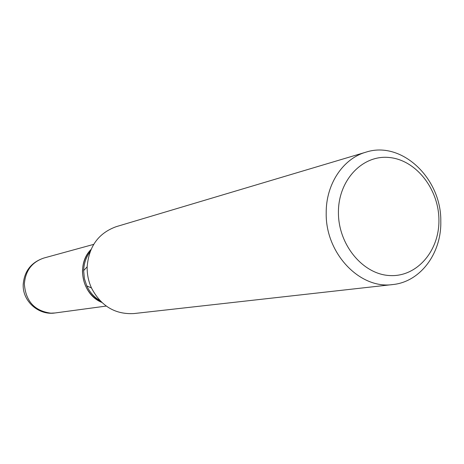 <?xml version="1.0" encoding="UTF-8"?>
<svg xmlns="http://www.w3.org/2000/svg" width="464" height="464" viewBox="0 0 464 464"><rect width="100%" height="100%" fill="white"/><g stroke="black" fill="none" stroke-linecap="round" stroke-linejoin="round"><path stroke-width="0.7" d="M90.99 249.539C75.91 264.399 82.058 294.588 101.744 302.371M90.95 249.638C85.562 255.589 82.737 262.769 82.476 271.179C82.952 285.644 89.349 296.02 101.668 302.302M90.074 251.795C86.055 257.259 83.914 263.517 83.659 270.57L84.378 278.574L86.774 285.876C89.767 292.268 94.18 297.198 100.015 300.655M338.424 212.553C338.297 244.859 363.051 274.584 390.056 275.57C417.078 277.037 439.466 250.74 438.921 219.843C438.764 188.97 415.982 159.929 389.244 157.505C362.517 154.611 338.152 180.223 338.424 212.553M326.204 213.046C325.368 253.303 359.89 289.495 392.805 284.554C420.459 281.892 441.595 253.205 440.8 221.299C441.508 178.35 401.563 140.36 365.87 152.186C342.96 158.63 325.873 184.249 326.204 213.046M365.87 152.186L116.331 226.635C98.536 233.038 88.815 246.436 87.162 266.829L87.157 267.31C87.07 274.508 88.502 281.393 91.466 287.953C100.955 306.078 115.136 314.609 134.015 313.554L392.805 284.554M55.094 312.962C38.64 315.636 22.342 301.136 23.2 284.449C24.331 271.109 31.233 262.299 43.912 258.025C31.929 262.085 25.416 270.744 24.36 284.003C25.7 301.24 34.539 310.967 50.883 313.177L55.094 312.962L106.233 306.072M43.912 258.025L93.676 244.377M86.774 285.876L91.466 287.953M83.659 270.57L87.162 266.829"/></g></svg>
